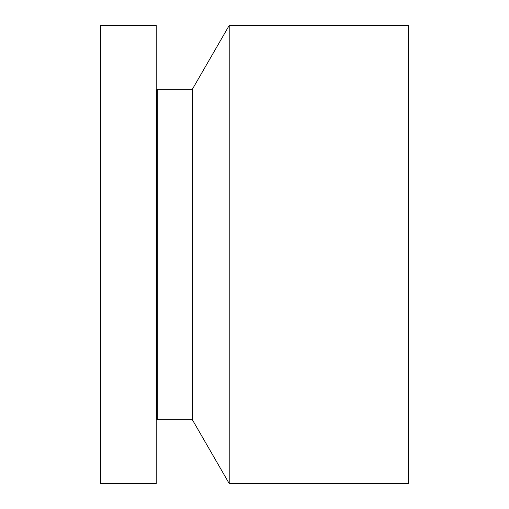 <?xml version="1.0" encoding="UTF-8"?>
<svg xmlns="http://www.w3.org/2000/svg" width="509" height="509" viewBox="0 0 509 509"><rect width="100%" height="100%" fill="white"/><g stroke="black" fill="none" stroke-linecap="round" stroke-linejoin="round"><path stroke-width="0.76" d="M156.206 483.55L156.206 25.45L100.712 25.45L100.712 483.55L156.206 483.55M229.209 483.55L229.209 25.45L408.288 25.45L408.288 483.55L229.209 483.55L192.332 419.677L157.275 419.677L157.275 89.323L156.937 89.908L156.206 89.718M192.332 419.677L192.332 89.323L157.275 89.323M157.275 419.677L156.937 419.092L156.937 89.908M156.937 419.092L156.206 419.282M229.209 25.45L192.332 89.323"/></g></svg>
